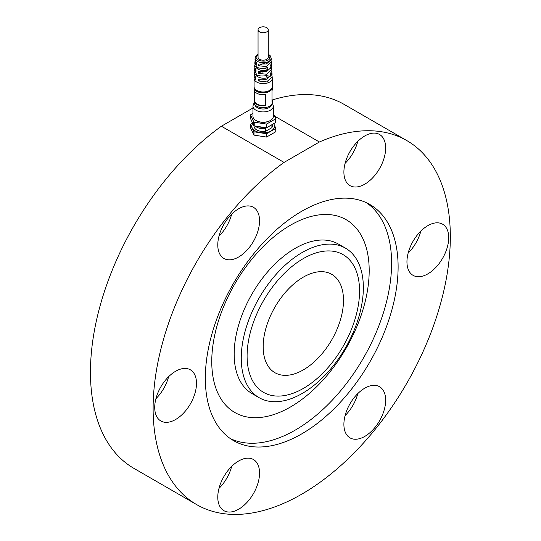 <?xml version="1.0" encoding="UTF-8"?>
<svg xmlns="http://www.w3.org/2000/svg" width="541" height="541" viewBox="0 0 541 541"><rect width="100%" height="100%" fill="white"/><g stroke="black" fill="none" stroke-linecap="round" stroke-linejoin="round"><path stroke-width="0.81" d="M303.325 258.584A79.52 45.911 120 0 0 254.635 384.09A79.52 45.911 120 0 0 352.022 327.86A79.52 45.911 120 0 0 303.325 258.584M303.325 369.888A56.798 32.791 120 0 0 340.438 319.832A56.798 32.791 120 0 0 331.728 274.321A56.798 32.791 120 0 0 274.929 307.112A56.798 32.791 120 0 0 274.929 372.702A56.798 32.791 120 0 0 303.325 369.888M302.304 252.424A86.337 49.846 120 0 0 245.905 328.502A86.337 49.846 120 0 0 259.139 397.689A86.337 49.846 120 0 0 345.469 347.843A86.337 49.846 120 0 0 345.469 248.15A86.337 49.846 120 0 0 302.304 252.424M345.469 248.15L338.382 244.052A86.337 49.846 120 0 0 295.21 248.333A86.337 49.846 120 0 0 238.811 324.411A86.337 49.846 120 0 0 252.045 393.591L259.139 397.689M290.476 225.191A111.331 64.278 120 0 0 222.304 400.901A111.331 64.278 120 0 0 358.649 322.179A111.331 64.278 120 0 0 290.476 225.191M230.385 438.623A136.318 78.702 120 0 0 363.369 358.176A136.318 78.702 120 0 0 366.548 202.78M301.722 211.274A136.318 78.702 120 0 0 212.667 331.403A136.318 78.702 120 0 0 233.563 440.638A136.318 78.702 120 0 0 369.882 361.936A136.318 78.702 120 0 0 369.882 204.525A136.318 78.702 120 0 0 301.722 211.274M364.776 388.174A29.539 17.055 120 0 0 345.483 414.203A29.539 17.055 120 0 0 350.013 437.872A29.539 17.055 120 0 0 379.545 420.817A29.539 17.055 120 0 0 379.545 386.714A29.539 17.055 120 0 0 364.776 388.174M238.662 460.986A29.539 17.055 120 0 0 219.369 487.015A29.539 17.055 120 0 0 223.9 510.684A29.539 17.055 120 0 0 253.431 493.629A29.539 17.055 120 0 0 253.431 459.525A29.539 17.055 120 0 0 238.662 460.986M175.609 371.275A29.539 17.055 120 0 0 156.308 397.304A29.539 17.055 120 0 0 160.839 420.972A29.539 17.055 120 0 0 190.378 403.917A29.539 17.055 120 0 0 190.378 369.814A29.539 17.055 120 0 0 175.609 371.275M238.662 208.758A29.539 17.055 120 0 0 219.369 234.787A29.539 17.055 120 0 0 223.9 258.449A29.539 17.055 120 0 0 253.431 241.401A29.539 17.055 120 0 0 253.431 207.291A29.539 17.055 120 0 0 238.662 208.758M364.776 135.947A29.539 17.055 120 0 0 345.483 161.975A29.539 17.055 120 0 0 350.013 185.637A29.539 17.055 120 0 0 379.545 168.589A29.539 17.055 120 0 0 379.545 134.479A29.539 17.055 120 0 0 364.776 135.947M427.836 225.651A29.539 17.055 120 0 0 408.543 251.68A29.539 17.055 120 0 0 413.067 275.349A29.539 17.055 120 0 0 442.606 258.294A29.539 17.055 120 0 0 442.606 224.19A29.539 17.055 120 0 0 427.836 225.651M284.052 162.408A210.158 121.34 120 0 0 161.286 347.559A210.158 121.34 120 0 0 196.64 504.591A210.158 121.34 120 0 0 406.805 383.251A210.158 121.34 120 0 0 406.805 140.579A210.158 121.34 120 0 0 319.393 141.999L284.052 162.408L221.391 126.229A210.158 121.34 120 0 0 98.624 311.379A210.158 121.34 120 0 0 133.985 468.411L196.64 504.591M406.805 140.579L344.144 104.399A210.158 121.34 120 0 0 272.191 100.004M274.645 116.166L319.393 141.999M221.391 126.229L252.938 108.017M408.157 253.066A29.539 17.055 120 0 0 420.851 231.075M345.097 163.355A29.539 17.055 120 0 0 357.79 141.37M218.983 236.167A29.539 17.055 120 0 0 231.676 214.182M155.923 398.69A29.539 17.055 120 0 0 168.623 376.698M218.983 488.401A29.539 17.055 120 0 0 231.676 466.41M345.097 415.589A29.539 17.055 120 0 0 357.79 393.598M253.803 121.935L253.803 125.647L250.584 118.709L250.584 115.003L253.803 121.935A12.95 7.479 0 0 0 254.216 122.178L266.233 124.038A12.95 7.479 0 0 0 266.801 123.95L275.592 118.871L275.592 122.577A12.95 7.479 0 0 0 275.748 122.252L275.748 118.54L273.388 113.461M252.938 113.4L250.733 114.672A12.95 7.479 0 0 0 250.584 115.003M253.803 125.647A12.95 7.479 0 0 0 254.216 125.884L254.216 122.178M266.233 124.038L266.233 127.744A12.95 7.479 0 0 0 266.801 127.656L266.801 123.95M254.216 125.884L266.233 127.744M266.801 127.656L275.592 122.577M271.548 124.917L271.9 124.897L271.9 127.683L265.678 131.274L265.678 128.494A9.089 5.248 180 0 1 260.606 128.481A9.089 5.248 180 0 1 255.271 126.053M265.678 128.494L266.382 127.723M265.678 131.274A9.089 5.248 180 0 1 254.074 126.229L254.074 125.81M272.251 124.511L272.251 126.229A9.089 5.248 180 0 1 271.9 127.683M273.645 123.706A11.361 6.56 180 0 1 274.138 124.531A11.361 6.56 180 0 1 274.064 128.082A11.361 6.56 180 0 1 271.197 130.868A11.361 6.56 180 0 1 260.221 132.565A11.361 6.56 180 0 1 252.194 127.926A11.361 6.56 180 0 1 252.816 123.524M273.726 123.659L275.809 128.325A13.065 7.54 180 0 1 275.761 128.433L266.639 133.701L266.639 137.015A13.065 7.54 0 0 1 266.456 137.049L266.456 133.728A13.065 7.54 0 0 0 266.639 133.701M266.639 137.015L275.761 131.754L275.761 128.433M275.761 131.754A13.065 7.54 0 0 0 275.809 131.646L275.809 128.325M266.456 133.728L253.993 131.801L253.993 135.115A13.065 7.54 0 0 1 253.864 135.04L253.864 131.72A13.065 7.54 0 0 0 253.993 131.801M253.864 131.72L250.524 124.525A13.065 7.54 180 0 1 250.571 124.423L252.62 123.105M250.524 124.525L250.524 127.845L253.864 135.04M266.456 137.049L253.993 135.115M254.114 87.182A9.089 5.248 0 0 0 254.074 87.649L254.074 89.502A9.089 5.248 0 0 0 265.516 94.567L265.516 105.698A9.089 5.248 180 0 1 254.074 100.633L254.074 102.486A9.089 5.248 0 0 0 263.163 107.733A9.089 5.248 0 0 0 272.251 102.486L272.251 100.633A9.089 5.248 180 0 1 272.001 101.864L272.001 90.732A9.089 5.248 0 0 0 272.251 89.502L272.251 87.649A9.089 5.248 0 0 0 272.218 87.182M254.074 87.649A9.089 5.248 0 0 0 263.163 92.89A9.089 5.248 0 0 0 272.251 87.649M254.074 100.633A9.089 5.248 180 0 1 254.385 99.274L254.385 90.861M271.94 99.274A9.089 5.248 180 0 1 272.251 100.633M254.642 91.328L254.642 100.633A8.521 4.916 0 0 0 265.367 105.38L265.516 105.698M265.367 105.38L265.367 94.594M254.967 88.981A8.521 4.916 0 0 0 263.163 92.565A8.521 4.916 0 0 0 271.366 88.981M271.217 57.975A8.054 4.653 0 0 1 263.163 62.763A8.054 4.653 0 0 1 255.115 57.975L255.027 59.638L256.319 62.641L256.258 64.379L254.912 61.951L254.838 63.419L257.259 67.402C260.498 68.707 263.988 68.714 267.721 67.436L267.815 69.958C264.022 71.094 260.485 70.682 257.212 68.727L254.723 65.589L254.649 67.037L256.049 70.215L255.981 71.96L254.534 69.383L254.459 70.81L256.989 74.976C260.41 76.349 264.076 76.349 267.991 74.983L268.086 77.566C264.109 78.776 260.397 78.357 256.941 76.301L254.344 73.021L254.277 74.428L255.771 77.796L255.71 79.541L254.148 76.822L254.081 78.215A9.089 5.248 0 0 0 254.074 78.371L254.074 86.716A9.089 5.248 0 0 0 263.163 91.963A9.089 5.248 0 0 0 272.251 86.716L272.251 78.371A9.089 5.248 0 0 0 272.251 78.215L272.177 76.795L266.645 81.907L258.118 80.927L258.185 79.189L266.612 79.182L272.055 74.455L271.981 72.994L270.493 76.173L270.405 73.59L271.873 70.837L271.798 69.363L266.557 74.245L258.395 73.353L258.456 71.608L266.517 71.574L271.677 67.057L271.602 65.562L270.223 68.565L270.128 66.043L271.494 63.446L271.42 61.931L266.463 66.59L258.666 65.772L258.733 64.027L266.422 63.96L271.298 59.666L270.541 56.041L268.275 54.154M254.074 78.371A9.089 5.248 0 0 0 263.163 83.618A9.089 5.248 0 0 0 272.251 78.371M254.912 61.951L255.21 60.896M254.534 69.383L254.825 68.308M254.148 76.822L254.446 75.726M271.724 71.818L271.981 72.994M271.345 64.406L271.602 65.562M271.122 60.693L271.42 61.931M271.501 68.105L271.798 69.363M271.886 75.517L272.177 76.795M254.344 73.021L254.601 72.007M254.723 65.589L254.987 64.595M259.552 31.865A5.112 2.948 0 0 0 265.124 32.501A5.112 2.948 0 0 0 268.275 29.775A5.112 2.948 0 0 0 266.781 27.692A5.112 2.948 0 0 0 261.208 27.05A5.112 2.948 0 0 0 258.05 29.775A5.112 2.948 0 0 0 259.552 31.865M258.05 29.775L258.05 57.224A5.112 2.948 0 0 0 259.552 59.307A5.112 2.948 0 0 0 265.124 59.95A5.112 2.948 0 0 0 268.275 57.224L268.275 29.775M258.05 54.533L256.522 56.095C253.594 60.971 267.707 63.365 269.803 58.347L268.275 54.533M265.861 79.365L263.305 79.723M260.363 79.635L258.118 80.927M266.909 71.459L261.871 72.122M260.661 72.041L258.395 73.353M268.275 61.924L260.958 64.447L258.666 65.772M258.348 75.49L256.941 76.301M268.086 77.566L265.388 75.733M257.212 68.727L258.625 67.916M262.257 68.403L265.367 68.301L267.815 69.958M273.388 106.016A10.225 5.904 0 0 1 263.163 111.919A10.225 5.904 0 0 1 252.938 106.016L252.938 116.308A10.225 5.904 0 0 0 255.934 120.481A10.225 5.904 0 0 0 270.392 120.481A10.225 5.904 0 0 0 273.388 116.308L273.388 106.016L272.238 102.776M256.143 120.596A9.657 5.572 0 0 0 256.339 120.711A9.657 5.572 0 0 0 269.993 120.711A9.657 5.572 0 0 0 270.189 120.596M266.835 107.287A6.817 3.936 180 0 1 259.491 107.287M254.852 104.602A8.345 4.822 0 0 0 262.331 108.984A8.345 4.822 0 0 0 271.176 105.549A8.345 4.822 0 0 0 271.481 104.602M264.191 127.433L259.869 127.121L257.53 126.398M255.115 57.975L255.792 56.041L258.05 54.154M252.938 106.016L254.087 102.776M269.993 120.711L270.392 120.481M256.339 120.711L255.934 120.481"/></g></svg>
